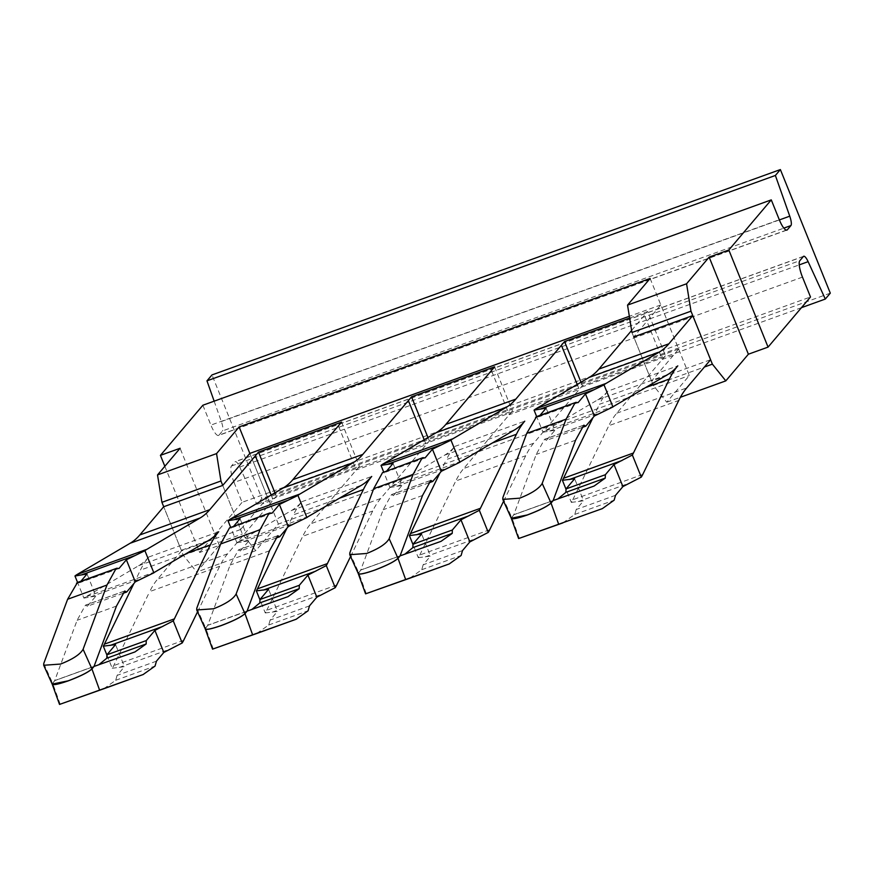 <?xml version="1.0" encoding="UTF-8"?>
<svg xmlns="http://www.w3.org/2000/svg" width="874" height="874" viewBox="0 0 874 874"><rect width="100%" height="100%" fill="white"/><g stroke="black" fill="none" stroke-linecap="round" stroke-linejoin="round"><path stroke-width="0.66" stroke-dasharray="4.37 3.28" d="M650.125 278.445L689.357 375.536L666.775 402.204L653.348 385.467L631.946 332.502M666.775 402.204L680.365 397.288M653.348 385.467L704.422 367.014M202.877 405.241L210.896 425.103L779.291 219.735M786.349 230.146L218.959 435.143A14.421 3.671 -109.9 0 1 218.511 435.46A14.421 3.671 -109.9 0 1 210.896 425.103M218.959 435.143L222.509 430.937L783.847 228.136M214.152 401.166L221.34 421.541A9.614 2.447 -109.9 0 1 222.509 430.937M802.474 277.113L234.079 482.47A14.421 3.671 -109.9 0 1 231.435 466.039L234.997 461.833A9.614 2.447 -109.9 0 1 235.292 461.614A9.614 2.447 -109.9 0 1 239.716 467.022L256.901 504.407L261.905 498.508L211.978 374.935M801.447 307.67L256.901 504.407M234.079 482.47L242.098 502.332L810.504 296.974M830.3 293.151L261.905 498.508M278.358 524.029L249.833 453.409L267.663 497.546L262.244 503.948L240.569 529.546L222.739 485.409L242.349 533.959L255.787 550.696L278.358 524.029L689.357 375.536M164.836 466.29L199.654 552.466L219.33 545.354L196.759 572.022L255.787 550.696M240.569 529.546L181.541 550.871L163.711 506.734L183.322 555.285L196.759 572.022M219.33 545.354L180.099 448.264M199.654 552.466L242.098 502.332M183.322 555.285L242.349 533.959M614.433 405.929L544.469 431.199L597.696 399.855A504.79 128.587 70.1 0 0 600.285 398.173A504.79 128.587 70.1 0 0 604.295 394.884A504.79 128.587 70.1 0 0 607.823 391.148L677.787 365.878M607.823 391.148A504.79 128.587 70.1 0 0 604.535 395.485A504.79 128.587 70.1 0 0 601.312 400.729A504.79 128.587 70.1 0 0 599.477 404.269L645.46 387.652M503.599 501.217L525.722 455.725A480.755 122.469 70.1 0 1 527.186 452.874A480.755 122.469 70.1 0 1 530.376 447.586A480.755 122.469 70.1 0 1 533.664 443.238L582.39 385.685L665.464 355.674L616.738 413.216A480.755 122.469 70.1 0 0 613.45 417.564A480.755 122.469 70.1 0 0 610.26 422.863A480.755 122.469 70.1 0 0 608.796 425.704L678.748 400.434M544.469 431.199A168.267 42.859 70.1 0 0 542.983 432.237L536.658 416.559M542.983 432.237L555.034 430.194L546.119 408.125M651.567 381.053L633.726 336.916L660.82 304.928L678.661 349.054L651.567 381.053L710.584 359.727M629.63 318.049L647.634 311.537L665.464 355.674M631.618 330.459L647.634 311.537M660.82 304.928L629.346 316.301M592.987 417.63L599.477 404.269M642.761 474.451L572.809 499.72A192.302 48.988 70.1 0 1 571.334 502.386L566.101 489.451M572.809 499.72L608.796 425.704M582.04 427.506L546.403 440.387L555.034 430.194M578.085 402.619L538.734 416.843L539.99 415.358M350.572 556.509L372.685 511.017A480.755 122.469 70.1 0 1 374.148 508.165A480.755 122.469 70.1 0 1 377.349 502.878A480.755 122.469 70.1 0 1 380.638 498.519L429.363 440.977L512.437 410.966L463.712 468.508A480.755 122.469 70.1 0 0 460.423 472.856A480.755 122.469 70.1 0 0 457.222 478.144A480.755 122.469 70.1 0 0 455.758 480.995L525.722 455.725M197.546 611.789L219.658 566.297A480.755 122.469 70.1 0 1 221.122 563.446A480.755 122.469 70.1 0 1 224.323 558.158A480.755 122.469 70.1 0 1 227.611 553.81L276.337 496.268L359.411 466.257L310.685 523.799A480.755 122.469 70.1 0 0 307.397 528.147A480.755 122.469 70.1 0 0 304.196 533.435A480.755 122.469 70.1 0 0 302.732 536.286L372.685 511.017M678.661 349.054L267.663 497.546M308.369 516.501L238.416 541.782A168.267 42.859 70.1 0 0 236.93 542.82L230.594 527.142M238.416 541.782L291.643 510.438A504.79 128.587 70.1 0 0 294.221 508.755A504.79 128.587 70.1 0 0 298.231 505.467A504.79 128.587 70.1 0 0 301.77 501.731A504.79 128.587 70.1 0 0 298.471 506.068A504.79 128.587 70.1 0 0 295.248 511.301A504.79 128.587 70.1 0 0 293.424 514.841L339.407 498.235M286.923 528.202L293.424 514.841M336.709 585.023L266.745 610.303A192.302 48.988 70.1 0 1 265.27 612.969L260.048 600.034M266.745 610.303L302.732 536.286M427.976 437.535L429.363 440.977M494.608 366.829L512.437 410.966M461.396 461.221L391.443 486.49A168.267 42.859 70.1 0 0 389.957 487.528L383.631 471.851M391.443 486.49L444.669 455.146A504.79 128.587 70.1 0 0 447.259 453.464A504.79 128.587 70.1 0 0 451.257 450.176A504.79 128.587 70.1 0 0 454.797 446.439A504.79 128.587 70.1 0 0 451.497 450.776A504.79 128.587 70.1 0 0 448.286 456.02A504.79 128.587 70.1 0 0 446.45 459.549L492.433 442.943M439.95 472.91L446.45 459.549M489.735 529.742L419.782 555.012A192.302 48.988 70.1 0 1 418.296 557.678L413.074 544.742M419.782 555.012L455.758 480.995M581.002 382.244L582.39 385.685M571.334 502.386L583.559 500.813L574.644 478.744M536.56 416.603L538.734 416.843M546.403 440.387L544.731 439.207L584.083 424.993M583.854 425.157L544.502 439.371L536.199 454.436L513.803 514.688L511.279 518.249M553.155 500.474L513.803 514.688M301.77 501.731L371.723 476.45M454.797 446.439L524.75 421.17M615.536 495.307L576.184 509.52L583.559 500.813M557.951 498.846L513.836 514.753L511.29 518.271M562.878 522.892L574.808 514.415L576.184 509.52M236.93 542.82L248.97 540.777L240.055 518.708M389.957 487.528L401.996 485.485L393.082 463.417M553.067 500.584L513.836 514.753M265.27 612.969L277.506 611.385L268.58 589.316M275.987 538.078L240.339 550.959L248.97 540.777M272.022 513.202L232.681 527.415L233.926 525.94M230.496 527.175L232.681 527.415M240.339 550.959L238.668 549.79L278.019 535.565M277.79 535.729L238.438 549.954L230.135 565.019L207.75 625.271L205.215 628.832L207.772 625.336L288.005 596.636M418.296 557.678L430.532 556.093L421.618 534.036M429.014 482.798L393.376 495.667L401.996 485.485M425.059 457.91L385.707 472.135L386.964 470.649M383.533 471.884L385.707 472.135M393.376 495.667L391.694 494.498L431.046 480.274M430.816 480.449L391.465 494.662L383.162 509.728L360.776 569.979L358.253 573.541M309.472 605.89L270.121 620.103L277.506 611.385M251.887 609.429L248.653 610.86M256.814 633.464L268.744 624.986L270.121 620.103M247.102 611.046L207.75 625.271M462.499 550.598L423.147 564.812L430.532 556.093M404.924 554.138L360.798 570.045L358.264 573.573M409.851 578.173L421.771 569.706L423.147 564.812M400.128 555.766L360.776 569.979M247.003 611.155L207.772 625.336M400.03 555.875L360.798 570.045M181.541 550.871L157.648 579.091A480.755 122.469 70.1 0 0 154.359 583.439A480.755 122.469 70.1 0 0 151.169 588.726A480.755 122.469 70.1 0 0 149.705 591.578L219.658 566.297M155.343 571.793L85.379 597.073L138.605 565.729A504.79 128.587 70.1 0 0 141.195 564.047A504.79 128.587 70.1 0 0 145.193 560.758A504.79 128.587 70.1 0 0 148.733 557.022A504.79 128.587 70.1 0 0 145.445 561.359A504.79 128.587 70.1 0 0 142.222 566.592A504.79 128.587 70.1 0 0 140.386 570.132L186.37 553.515M274.939 492.816L276.337 496.268M341.57 422.12L359.411 466.257M148.733 557.022L218.697 531.742M85.379 597.073A168.267 42.859 70.1 0 0 83.893 598.1L77.567 582.434M107.01 655.314L112.243 668.26A192.302 48.988 70.1 0 0 113.718 665.595L149.705 591.578M133.897 583.493L140.386 570.132M83.893 598.1L95.943 596.057L87.029 573.989M112.243 668.26L124.469 666.676L115.554 644.608M122.95 593.37L87.313 606.25L95.943 596.057M118.995 568.493L79.643 582.707L80.9 581.232M77.469 582.466L79.643 582.707M87.313 606.25L85.641 605.07L124.982 590.857M124.764 591.021L85.412 605.245L77.109 620.3L54.712 680.562L52.189 684.124M156.446 661.17L117.094 675.394L124.469 666.676M98.86 664.721L54.745 680.628L52.2 684.134M103.788 688.756L115.707 680.278L117.094 675.394M94.064 666.338L54.712 680.562M93.977 666.447L54.745 680.628M221.34 421.541L779.368 219.931M239.716 467.022L799.251 264.877M803.392 256.475L234.997 461.833M231.435 466.039L799.841 260.671M597.696 399.855L667.66 374.585M549.768 430.969L602.383 411.96M616.738 413.216L686.702 387.947M673.242 355.456L662.306 359.411L644.477 315.274M424.196 439.753L426.206 444.713L356.242 469.983L338.413 425.846M271.169 495.045L273.169 500.004L262.244 503.948M577.233 384.462L579.233 389.422L509.28 414.691L491.439 370.565M578.293 501.589L630.919 482.579M502.845 497.634L511.661 517.222M575.551 440.223L536.199 454.436M380.638 498.519L310.685 523.799M533.664 443.238L463.712 468.508M291.643 510.438L361.596 485.157M444.669 455.146L514.622 429.866M519.276 538.329L511.694 517.288M243.704 541.552L296.33 522.543M396.73 486.261L449.356 467.251M574.808 514.415L614.149 500.19M554.717 500.278L594.069 486.064M272.24 612.171L324.855 593.151M196.781 608.217L205.598 627.794M425.267 556.88L477.892 537.871M349.808 552.925L358.635 572.514M213.223 648.901L205.63 627.871M269.487 550.795L230.135 565.019M366.25 593.61L358.657 572.579M422.513 495.503L383.162 509.728M268.744 624.986L308.096 610.773M421.771 569.706L461.122 555.482M401.69 555.569L441.042 541.345M227.611 553.81L157.648 579.091M138.605 565.729L208.569 540.449M183.671 640.314L113.718 665.595M90.678 596.844L143.292 577.823M119.203 667.452L171.828 648.442M43.755 663.508L52.571 683.086M60.186 704.193L52.604 683.151M116.46 606.086L77.109 620.3M115.707 680.278L155.059 666.064M95.627 666.141L134.978 651.928M786.906 230.102L218.511 435.46M803.698 256.257L235.292 461.614M554.859 500.223L594.211 486.01M248.795 610.806L288.147 596.592M401.832 555.514L441.173 541.301M95.769 666.097L135.12 651.873"/><path stroke-width="1.31" d="M704.422 367.014L712.376 364.141L690.973 311.177L631.946 332.502L627.543 305.102L686.571 283.777L709.153 257.12L728.829 250.008L771.272 199.873L779.291 219.735A14.421 3.671 -109.9 0 0 786.906 230.102A14.421 3.671 -109.9 0 0 787.354 229.775L790.915 225.579A9.614 2.447 -109.9 0 0 789.746 216.184L775.38 175.466L206.974 380.835L214.152 401.166M629.346 316.301L249.833 453.409L239.126 426.938L650.125 278.445L627.543 305.102M775.38 175.466L780.373 169.567L830.3 293.151L825.307 299.05L801.447 307.67M799.251 264.877L808.122 261.665A9.614 2.447 -109.9 0 0 803.698 256.257A9.614 2.447 -109.9 0 0 803.392 256.475L799.841 260.671A14.421 3.671 -109.9 0 0 802.474 277.113L810.504 296.974L768.06 347.109L728.829 250.008M808.122 261.665L825.307 299.05M768.06 347.109L748.384 354.21L709.153 257.12M712.376 364.141L725.802 380.878L748.384 354.21M690.973 311.177L686.571 283.777M680.365 397.288L725.802 380.878M164.836 466.29L160.423 455.365L202.877 405.241L771.272 199.873M780.373 169.567L211.978 374.935L206.974 380.835M239.126 426.938L216.555 453.595L220.947 480.995L222.739 485.409L163.711 506.734L161.93 502.321L157.528 474.921L216.555 453.595M160.423 455.365L180.099 448.264L157.528 474.921M161.93 502.321L220.947 480.995M605.999 383.446L536.035 408.715L589.262 377.371L659.225 352.102L605.999 383.446A192.302 48.988 70.1 0 0 604.021 384.866L612.947 406.956A168.267 42.859 70.1 0 1 614.433 405.929L667.66 374.585A504.79 128.587 70.1 0 0 670.238 372.903A504.79 128.587 70.1 0 0 674.247 369.615A504.79 128.587 70.1 0 0 677.787 365.878A504.79 128.587 70.1 0 0 674.488 370.215A504.79 128.587 70.1 0 0 671.276 375.449A504.79 128.587 70.1 0 0 669.44 378.988L633.453 453.005L563.501 478.286L592.987 417.63M659.225 352.102A480.755 122.469 70.1 0 0 661.301 350.769A480.755 122.469 70.1 0 0 665.322 347.524A480.755 122.469 70.1 0 0 668.872 343.81L692.754 315.59L633.726 336.916M692.754 315.59L710.584 359.727L686.702 387.947A480.755 122.469 70.1 0 0 683.413 392.295A480.755 122.469 70.1 0 0 680.212 397.583A480.755 122.469 70.1 0 0 678.748 400.434L642.761 474.451A192.302 48.988 70.1 0 1 641.287 477.117L632.361 455.015A168.267 42.859 70.1 0 0 633.453 453.005M589.262 377.371A480.755 122.469 70.1 0 0 591.337 376.049A480.755 122.469 70.1 0 0 595.369 372.805A480.755 122.469 70.1 0 0 598.909 369.079L631.618 330.459M536.035 408.715A192.302 48.988 70.1 0 0 534.058 410.135L546.119 408.125L539.99 415.358M536.658 416.559L534.058 410.135M612.947 406.956L594.386 415.98L585.471 393.912L604.021 384.866M503.599 501.217L489.735 529.742A192.302 48.988 70.1 0 1 488.26 532.397L479.334 510.307A168.267 42.859 70.1 0 0 480.427 508.297L516.403 434.28A504.79 128.587 70.1 0 1 518.238 430.74A504.79 128.587 70.1 0 1 521.461 425.496A504.79 128.587 70.1 0 1 524.75 421.17A504.79 128.587 70.1 0 1 521.221 424.895A504.79 128.587 70.1 0 1 517.211 428.194A504.79 128.587 70.1 0 1 514.622 429.866L461.396 461.221A168.267 42.859 70.1 0 0 459.91 462.248L450.984 440.157A192.302 48.988 70.1 0 1 452.961 438.737L506.188 407.393A480.755 122.469 70.1 0 0 508.264 406.06A480.755 122.469 70.1 0 0 512.295 402.816A480.755 122.469 70.1 0 0 515.835 399.101L564.56 341.548L629.63 318.049M249.833 453.409L222.739 485.409M163.711 506.734L139.818 534.954A480.755 122.469 70.1 0 1 136.278 538.668A480.755 122.469 70.1 0 1 132.247 541.913A480.755 122.469 70.1 0 1 130.171 543.246L200.135 517.965A480.755 122.469 70.1 0 0 202.211 516.643A480.755 122.469 70.1 0 0 206.231 513.399A480.755 122.469 70.1 0 0 209.782 509.673L258.496 452.131L341.57 422.12L292.856 479.662A480.755 122.469 70.1 0 1 289.305 483.377A480.755 122.469 70.1 0 1 285.285 486.621A480.755 122.469 70.1 0 1 283.209 487.954L353.162 462.674A480.755 122.469 70.1 0 0 355.237 461.352A480.755 122.469 70.1 0 0 359.269 458.107A480.755 122.469 70.1 0 0 362.808 454.393L411.534 396.84L494.608 366.829L445.882 424.371A480.755 122.469 70.1 0 1 442.342 428.096A480.755 122.469 70.1 0 1 438.311 431.341A480.755 122.469 70.1 0 1 436.235 432.663L506.188 407.393M566.101 489.451L562.408 480.285A168.267 42.859 70.1 0 0 563.501 478.286M535.576 417.313L575.911 402.379L536.56 416.603L526.716 433.384L502.845 497.634L502.79 499.415L511.279 518.249L527.23 514.961C539.476 510.329 547.408 506.341 551.013 503.009L553.155 500.474L575.551 440.223L583.854 425.157L585.755 426.162L594.386 415.98M585.755 426.162L582.04 427.506M575.911 402.379L578.085 402.619L585.471 393.912M574.928 403.1L566.068 419.17L542.186 483.42L551.013 503.009M353.162 462.674L299.935 494.018L229.982 519.298L283.209 487.954M229.982 519.298A192.302 48.988 70.1 0 0 228.005 520.718L240.055 518.708L233.926 525.94M230.594 527.142L228.005 520.718M260.048 600.034L256.344 590.868A168.267 42.859 70.1 0 0 257.437 588.857L286.923 528.202M299.935 494.018A192.302 48.988 70.1 0 0 297.958 495.438L306.883 517.539A168.267 42.859 70.1 0 1 308.369 516.501L361.596 485.157A504.79 128.587 70.1 0 0 364.185 483.486A504.79 128.587 70.1 0 0 368.183 480.187A504.79 128.587 70.1 0 0 371.723 476.45A504.79 128.587 70.1 0 0 368.424 480.787A504.79 128.587 70.1 0 0 365.212 486.031A504.79 128.587 70.1 0 0 363.376 489.571L327.389 563.588L257.437 588.857M350.572 556.509L336.709 585.023A192.302 48.988 70.1 0 1 335.223 587.689L326.297 565.598A168.267 42.859 70.1 0 0 327.389 563.588M411.534 396.84L427.976 437.535M452.961 438.737L383.009 464.007L436.235 432.663M383.009 464.007A192.302 48.988 70.1 0 0 381.031 465.427L393.082 463.417L386.964 470.649M383.631 471.851L381.031 465.427M413.074 544.742L409.371 535.576A168.267 42.859 70.1 0 0 410.463 533.566L439.95 472.91M564.56 341.548L581.002 382.244M562.408 480.285L574.644 478.744L566.024 488.927L605.365 474.713L613.996 464.52L632.361 455.015M641.287 477.117L622.911 486.589L613.996 464.52M502.79 499.415L519.669 498.18C531.785 493.417 539.302 488.49 542.186 483.42M511.29 518.293L518.61 538.559L602.372 508.613L614.149 500.19L615.536 495.307L622.911 486.589M557.951 498.846L565.893 492.335L605.245 478.111L605.365 474.713M605.245 478.111L594.069 486.064L553.187 500.54L551.035 503.074C547.43 506.407 539.509 510.394 527.251 515.026C515.518 519.069 510.329 519.822 511.694 517.288M565.893 492.335L566.024 488.927M519.276 538.329L562.878 522.892M306.883 517.539L288.322 526.552L279.407 504.484L297.958 495.438M459.91 462.248L441.348 471.261L432.433 449.192L450.984 440.157M335.223 587.689L316.847 597.171L307.932 575.103L326.297 565.598M256.344 590.868L268.58 589.316L259.96 599.509L299.312 585.296L307.932 575.103M205.554 627.849C204.319 630.318 209.52 629.553 221.166 625.544C233.314 620.955 241.224 616.989 244.906 613.635L247.102 611.046L269.487 550.795L277.79 535.729L279.691 536.745L288.322 526.552M279.691 536.745L275.987 538.078M268.864 513.683L260.004 529.753L236.133 593.992C233.238 599.072 225.732 603.989 213.606 608.763L196.726 609.986L196.781 608.217L220.652 543.967L229.512 527.896L269.848 512.962L272.022 513.202L279.407 504.484M229.512 527.896L269.848 512.962M488.26 532.397L469.884 541.88L460.969 519.812L479.334 510.307M409.371 535.576L421.618 534.036L412.987 544.218L452.339 530.005L460.969 519.812M358.591 572.568C357.346 575.026 362.546 574.262 374.203 570.252C386.341 565.664 394.25 561.698 397.932 558.344L400.128 555.766L422.513 495.503L430.816 480.449L432.728 481.454L441.348 471.261M432.728 481.454L429.014 482.798M421.891 458.391L413.041 474.462L389.159 538.712C386.264 543.781 378.759 548.697 366.643 553.471L349.764 554.706L349.808 552.925L373.69 488.675L382.539 472.605L422.885 457.67L425.059 457.91L432.433 449.192M382.539 472.605L422.885 457.67M196.726 609.986L205.215 628.832L212.546 649.142L296.166 619.251L308.096 610.773L309.472 605.89L316.847 597.171M296.319 619.196L256.814 633.464L296.319 619.196M251.887 609.429L259.84 602.907L299.192 588.694L299.312 585.296M299.192 588.694L288.005 596.636L247.124 611.112L244.928 613.701C241.246 617.055 233.336 621.021 221.198 625.609C209.552 629.619 204.341 630.383 205.587 627.914M259.84 602.907L259.96 599.509M213.223 648.901L256.814 633.464M358.264 573.573L365.572 593.85L449.192 563.959L461.122 555.482L462.499 550.598L469.884 541.88M449.345 563.905L409.851 578.173L449.345 563.905M404.924 554.138L412.867 547.627L452.219 533.402L452.339 530.005M452.219 533.402L441.042 541.345L400.15 555.831L397.965 558.41C394.283 561.764 386.363 565.729 374.225 570.318C362.579 574.327 357.379 575.092 358.613 572.634M412.867 547.627L412.987 544.218M366.25 593.61L409.851 578.173M200.135 517.965L146.908 549.309A192.302 48.988 70.1 0 0 144.931 550.729L153.857 572.831A168.267 42.859 70.1 0 1 155.343 571.793L208.569 540.449A504.79 128.587 70.1 0 0 211.147 538.766A504.79 128.587 70.1 0 0 215.157 535.478A504.79 128.587 70.1 0 0 218.697 531.742A504.79 128.587 70.1 0 0 215.397 536.079A504.79 128.587 70.1 0 0 212.174 541.323A504.79 128.587 70.1 0 0 210.35 544.863L174.363 618.879L104.399 644.149L133.897 583.493M258.496 452.131L274.939 492.816M146.908 549.309L76.945 574.589L130.171 543.246M76.945 574.589A192.302 48.988 70.1 0 0 74.967 576.01L87.029 573.989L80.9 581.232M77.567 582.434L74.967 576.01M174.363 618.879A168.267 42.859 70.1 0 1 173.27 620.879L182.196 642.98A192.302 48.988 70.1 0 0 183.671 640.314L197.546 611.789M107.01 655.314L103.318 646.159A168.267 42.859 70.1 0 0 104.399 644.149M153.857 572.831L135.295 581.844L126.369 559.775L144.931 550.729M182.196 642.98L163.82 652.463L154.906 630.394L173.27 620.879M103.318 646.159L115.554 644.608L106.923 654.801L146.275 640.576L154.906 630.394M76.486 583.187L116.821 568.253L77.469 582.466L67.626 599.258L43.755 663.508L43.7 665.278L52.189 684.124L68.139 680.835C80.386 676.203 88.318 672.215 91.923 668.872L94.064 666.338L116.46 606.086L124.764 591.021L126.664 592.037L135.295 581.844M126.664 592.037L122.95 593.37M116.821 568.253L118.995 568.493L126.369 559.775M115.838 568.963L106.978 585.034L83.096 649.284L91.923 668.872M52.2 684.134L59.519 704.433L143.139 674.542L155.059 666.064L156.446 661.17L163.82 652.463M143.281 674.488L103.788 688.756L143.281 674.488M98.86 664.721L106.803 658.198L146.155 643.985L146.275 640.576M146.155 643.985L134.978 651.928L94.097 666.403L91.945 668.938C88.34 672.281 80.419 676.268 68.161 680.901C56.417 684.932 51.238 685.686 52.604 683.151M106.803 658.198L106.923 654.801M60.186 704.193L103.788 688.756M43.7 665.278L60.579 664.054C72.695 659.28 80.2 654.364 83.096 649.284M787.354 229.775L786.349 230.146M783.847 228.136L790.915 225.579M779.368 219.931L789.746 216.184M645.46 387.652L669.44 378.988M598.909 369.079L668.872 343.81M540.853 408.901L593.468 389.891M209.782 509.673L139.818 534.954M362.808 454.393L292.856 479.662M515.835 399.101L445.882 424.371M424.196 439.753L408.366 400.576M577.233 384.462L561.403 345.285M569.378 479.52L622.004 460.511M526.716 433.384L566.068 419.17M339.407 498.235L363.376 489.571M492.433 442.943L516.403 434.28M558.628 524.105L551.035 503.074M234.789 519.484L287.415 500.474M480.427 508.297L410.463 533.566M387.816 464.192L440.441 445.183M263.325 590.103L315.94 571.083M236.133 593.992L244.949 613.581M416.352 534.812L468.967 515.802M389.159 538.712L397.987 558.289M252.575 634.688L244.982 613.646M220.652 543.967L260.004 529.753M405.602 579.396L398.009 558.355M373.69 488.675L413.041 474.462M271.169 495.045L255.339 455.867M186.37 553.515L210.35 544.863M81.763 574.775L134.377 555.766M110.288 645.383L162.914 626.374M99.538 689.979L91.945 668.938M67.626 599.258L106.978 585.034M349.764 554.706L358.253 573.541"/></g></svg>
